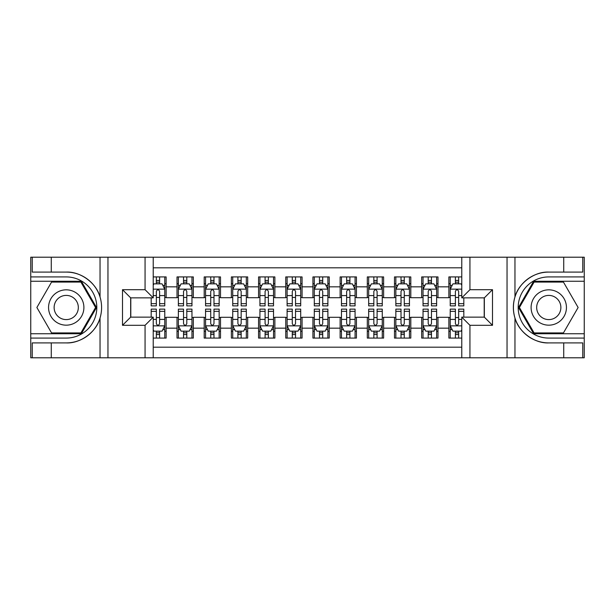 <?xml version="1.0" encoding="UTF-8"?>
<svg xmlns="http://www.w3.org/2000/svg" width="615" height="615" viewBox="0 0 615 615"><rect width="100%" height="100%" fill="white"/><g stroke="black" fill="none" stroke-linecap="round" stroke-linejoin="round"><path stroke-width="0.92" d="M153.22 357.792L461.78 357.792L461.78 317.148L484.343 317.148L484.343 297.852L461.78 297.852L461.78 257.208L153.22 257.208L153.22 297.852L130.657 297.852L130.657 317.148L153.22 317.148L153.22 357.792L51.276 357.792L51.276 342.909L66.228 342.909C80.519 343.631 96.486 331.877 100.037 318.017C102.113 311.013 102.113 304.002 100.037 296.983C96.486 283.123 80.519 271.369 66.228 272.091L51.276 272.091L51.276 257.208L30.75 257.208L30.75 333.737L81.372 333.737L96.517 307.5L81.372 281.263L30.75 281.263M461.78 276.919L448.865 276.919L448.865 286.836L437.988 286.836L437.988 297.714L448.865 297.714L448.865 286.836M437.988 286.836L437.988 276.919L421.682 276.919L421.682 286.836L410.805 286.836L410.805 297.714L421.682 297.714L421.682 286.836M410.805 286.836L410.805 276.919L394.492 276.919L394.492 286.836L383.622 286.836L383.622 297.714L394.492 297.714L394.492 286.836M383.622 286.836L383.622 276.919L367.309 276.919L367.309 286.836L356.431 286.836L356.431 297.714L367.309 297.714L367.309 286.836M356.431 286.836L356.431 276.919L340.126 276.919L340.126 286.836L329.248 286.836L329.248 297.714L340.126 297.714L340.126 286.836M329.248 286.836L329.248 276.919L312.935 276.919L312.935 286.836L302.065 286.836L302.065 297.714L312.935 297.714L312.935 286.836M302.065 286.836L302.065 276.919L285.752 276.919L285.752 286.836L274.874 286.836L274.874 297.714L285.752 297.714L285.752 286.836M274.874 286.836L274.874 276.919L258.569 276.919L258.569 286.836L247.691 286.836L247.691 297.714L258.569 297.714L258.569 286.836M247.691 286.836L247.691 276.919L231.378 276.919L231.378 286.836L220.508 286.836L220.508 297.714L231.378 297.714L231.378 286.836M220.508 286.836L220.508 276.919L204.195 276.919L204.195 286.836L193.318 286.836L193.318 297.714L204.195 297.714L204.195 286.836M193.318 286.836L193.318 276.919L177.012 276.919L177.012 297.714L166.135 297.714L166.135 276.919L153.22 276.919M153.22 338.081L166.135 338.081L166.135 317.286L177.012 317.286L177.012 338.081L193.318 338.081L193.318 317.286L204.195 317.286L204.195 328.164L193.318 328.164M204.195 328.164L204.195 338.081L220.508 338.081L220.508 317.286L231.378 317.286L231.378 328.164L220.508 328.164M231.378 328.164L231.378 338.081L247.691 338.081L247.691 317.286L258.569 317.286L258.569 328.164L247.691 328.164M258.569 328.164L258.569 338.081L274.874 338.081L274.874 317.286L285.752 317.286L285.752 328.164L274.874 328.164M285.752 328.164L285.752 338.081L302.065 338.081L302.065 317.286L312.935 317.286L312.935 328.164L302.065 328.164M312.935 328.164L312.935 338.081L329.248 338.081L329.248 317.286L340.126 317.286L340.126 328.164L329.248 328.164M340.126 328.164L340.126 338.081L356.431 338.081L356.431 317.286L367.309 317.286L367.309 328.164L356.431 328.164M367.309 328.164L367.309 338.081L383.622 338.081L383.622 317.286L394.492 317.286L394.492 328.164L383.622 328.164M394.492 328.164L394.492 338.081L410.805 338.081L410.805 317.286L421.682 317.286L421.682 328.164L410.805 328.164M421.682 328.164L421.682 338.081L437.988 338.081L437.988 317.286L448.865 317.286L448.865 328.164L437.988 328.164M461.78 267.809L153.22 267.809M153.22 347.191L461.78 347.191M448.865 328.164L448.865 338.081L461.78 338.081M130.795 297.852L130.795 317.148M484.205 317.148L484.205 297.852M156.348 283.715L159.608 283.715M164.774 283.715L166.135 283.715M156.348 297.445L159.608 297.445M164.774 297.445L166.135 297.445M156.348 317.555L159.608 317.555M164.774 317.555L166.135 317.555M156.348 331.285L159.608 331.285M164.774 331.285L166.135 331.285M177.012 297.445L178.365 297.445M183.531 297.445L186.799 297.445M191.965 297.445L193.318 297.445M177.012 283.715L178.365 283.715M183.531 283.715L186.799 283.715M191.965 283.715L193.318 283.715M177.012 317.555L178.365 317.555M183.531 317.555L186.799 317.555M191.965 317.555L193.318 317.555M177.012 331.285L178.365 331.285M183.531 331.285L186.799 331.285M191.965 331.285L193.318 331.285M204.195 317.555L205.556 317.555M210.722 317.555L213.982 317.555M219.148 317.555L220.508 317.555M204.195 331.285L205.556 331.285M210.722 331.285L213.982 331.285M219.148 331.285L220.508 331.285M204.195 283.715L205.556 283.715M210.722 283.715L213.982 283.715M219.148 283.715L220.508 283.715M204.195 297.445L205.556 297.445M210.722 297.445L213.982 297.445M219.148 297.445L220.508 297.445M231.378 317.555L232.739 317.555M237.905 317.555L241.165 317.555M246.331 317.555L247.691 317.555M231.378 331.285L232.739 331.285M237.905 331.285L241.165 331.285M246.331 331.285L247.691 331.285M231.378 283.715L232.739 283.715M237.905 283.715L241.165 283.715M246.331 283.715L247.691 283.715M231.378 297.445L232.739 297.445M237.905 297.445L241.165 297.445M246.331 297.445L247.691 297.445M258.569 317.555L259.922 317.555M265.088 317.555L268.355 317.555M273.521 317.555L274.874 317.555M258.569 331.285L259.922 331.285M265.088 331.285L268.355 331.285M273.521 331.285L274.874 331.285M258.569 283.715L259.922 283.715M265.088 283.715L268.355 283.715M273.521 283.715L274.874 283.715M258.569 297.445L259.922 297.445M265.088 297.445L268.355 297.445M273.521 297.445L274.874 297.445M285.752 317.555L287.113 317.555M292.279 317.555L295.538 317.555M300.704 317.555L302.065 317.555M285.752 331.285L287.113 331.285M292.279 331.285L295.538 331.285M300.704 331.285L302.065 331.285M285.752 283.715L287.113 283.715M292.279 283.715L295.538 283.715M300.704 283.715L302.065 283.715M285.752 297.445L287.113 297.445M292.279 297.445L295.538 297.445M300.704 297.445L302.065 297.445M312.935 317.555L314.296 317.555M319.462 317.555L322.721 317.555M327.887 317.555L329.248 317.555M312.935 331.285L314.296 331.285M319.462 331.285L322.721 331.285M327.887 331.285L329.248 331.285M312.935 283.715L314.296 283.715M319.462 283.715L322.721 283.715M327.887 283.715L329.248 283.715M312.935 297.445L314.296 297.445M319.462 297.445L322.721 297.445M327.887 297.445L329.248 297.445M340.126 317.555L341.479 317.555M346.645 317.555L349.912 317.555M355.078 317.555L356.431 317.555M340.126 331.285L341.479 331.285M346.645 331.285L349.912 331.285M355.078 331.285L356.431 331.285M340.126 283.715L341.479 283.715M346.645 283.715L349.912 283.715M355.078 283.715L356.431 283.715M340.126 297.445L341.479 297.445M346.645 297.445L349.912 297.445M355.078 297.445L356.431 297.445M367.309 317.555L368.669 317.555M373.835 317.555L377.095 317.555M382.261 317.555L383.622 317.555M367.309 331.285L368.669 331.285M373.835 331.285L377.095 331.285M382.261 331.285L383.622 331.285M367.309 283.715L368.669 283.715M373.835 283.715L377.095 283.715M382.261 283.715L383.622 283.715M367.309 297.445L368.669 297.445M373.835 297.445L377.095 297.445M382.261 297.445L383.622 297.445M394.492 317.555L395.852 317.555M401.018 317.555L404.278 317.555M409.444 317.555L410.805 317.555M394.492 331.285L395.852 331.285M401.018 331.285L404.278 331.285M409.444 331.285L410.805 331.285M394.492 283.715L395.852 283.715M401.018 283.715L404.278 283.715M409.444 283.715L410.805 283.715M394.492 297.445L395.852 297.445M401.018 297.445L404.278 297.445M409.444 297.445L410.805 297.445M421.682 317.555L423.035 317.555M428.201 317.555L431.469 317.555M436.635 317.555L437.988 317.555M421.682 331.285L423.035 331.285M428.201 331.285L431.469 331.285M436.635 331.285L437.988 331.285M421.682 283.715L423.035 283.715M428.201 283.715L431.469 283.715M436.635 283.715L437.988 283.715M421.682 297.445L423.035 297.445M428.201 297.445L431.469 297.445M436.635 297.445L437.988 297.445M448.865 317.555L450.226 317.555M455.392 317.555L458.652 317.555M448.865 331.285L450.226 331.285M455.392 331.285L458.652 331.285M448.865 283.715L450.226 283.715M455.392 283.715L458.652 283.715M448.865 297.445L450.226 297.445M455.392 297.445L458.652 297.445M159.608 280.448L156.348 280.448M151.182 303.656L151.182 305.87L156.348 305.87L156.348 303.656L151.182 303.656L151.182 297.852M162.806 285.345L164.774 285.345L164.774 305.87L159.608 305.87L159.608 291.325C158.524 289.227 157.44 289.227 156.348 291.325L156.348 303.656M164.774 285.345L164.774 276.919M164.774 289.288L162.06 283.846L153.904 283.846L153.22 285.206M156.348 283.846L156.348 276.919M159.608 276.919L159.608 283.846M156.348 334.552L159.608 334.552M153.22 329.794L153.904 331.154L162.06 331.154L164.774 325.712L164.774 309.13L159.608 309.13L159.608 311.344L164.774 311.344M164.774 325.712L164.774 338.081M151.182 317.148L151.182 309.13L156.348 309.13L156.348 323.675C157.432 325.773 158.524 325.773 159.608 323.675L159.608 311.344M159.608 331.154L159.608 338.081M156.348 338.081L156.348 331.154M75.061 292.194A17.674 17.674 0 0 0 50.922 298.667A17.674 17.674 0 0 0 57.395 322.806A17.674 17.674 0 0 0 81.534 316.333A17.674 17.674 0 0 0 75.061 292.194M72.278 297.022A12.1 12.1 0 0 0 55.75 301.45A12.1 12.1 0 0 0 60.178 317.978A12.1 12.1 0 0 0 76.706 313.55A12.1 12.1 0 0 0 72.278 297.022M80.903 332.915L51.552 332.915L36.877 307.5L51.552 282.085L80.903 282.085L95.579 307.5L80.903 332.915M557.605 292.194A17.674 17.674 0 0 0 533.466 298.667A17.674 17.674 0 0 0 539.939 322.806A17.674 17.674 0 0 0 564.078 316.333A17.674 17.674 0 0 0 557.605 292.194M554.822 297.022A12.1 12.1 0 0 0 538.294 301.45A12.1 12.1 0 0 0 542.722 317.978A12.1 12.1 0 0 0 559.25 313.55A12.1 12.1 0 0 0 554.822 297.022M563.448 332.915L534.097 332.915L519.421 307.5L534.097 282.085L563.448 282.085L578.123 307.5L563.448 332.915M145.063 357.792L145.063 325.304L122.5 325.304L122.5 289.696L145.063 289.696L145.063 257.208L107.956 257.208L107.956 357.792M66.228 272.091A35.409 35.409 0 0 1 100.037 296.983L100.037 257.208L51.276 257.208M51.276 357.792L30.75 357.792L30.75 333.737M30.75 338.081L66.228 338.081A30.581 30.581 0 0 0 96.809 307.5A30.581 30.581 0 0 0 66.228 276.919L30.75 276.919M66.228 342.909A35.409 35.409 0 0 0 100.037 318.017L100.037 357.792M100.037 257.208L107.956 257.208M145.063 257.208L153.22 257.208M51.276 342.909L32.241 342.909L32.241 357.792M51.276 272.091L32.241 272.091L32.241 257.208M145.063 325.304L153.22 317.148M122.5 325.304L130.657 317.148M122.5 289.696L130.657 297.852M145.063 289.696L153.22 297.852M461.78 257.208L563.724 257.208L563.724 272.091L548.772 272.091C534.481 271.369 518.514 283.123 514.963 296.983C512.887 303.987 512.887 310.998 514.963 318.017C518.514 331.877 534.481 343.631 548.772 342.909L563.724 342.909L563.724 357.792L584.25 357.792L584.25 281.263L533.628 281.263L518.483 307.5L533.628 333.737L584.25 333.737M469.937 257.208L469.937 289.696L492.5 289.696L492.5 325.304L469.937 325.304L469.937 357.792L507.044 357.792L507.044 257.208M514.963 318.017L514.963 357.792L563.724 357.792M563.724 257.208L584.25 257.208L584.25 281.263M584.25 276.919L548.772 276.919A30.581 30.581 0 0 0 518.191 307.5A30.581 30.581 0 0 0 548.772 338.081L584.25 338.081M548.772 272.091A35.409 35.409 0 0 0 513.364 307.5A35.409 35.409 0 0 0 548.772 342.909M514.963 357.792L507.044 357.792M469.937 357.792L461.78 357.792M563.724 272.091L582.759 272.091L582.759 257.208M563.724 342.909L582.759 342.909L582.759 357.792M469.937 289.696L461.78 297.852M492.5 289.696L484.343 297.852M492.5 325.304L484.343 317.148M469.937 325.304L461.78 317.148M186.799 280.448L183.531 280.448M191.965 303.656L186.799 303.656L186.799 305.87L191.965 305.87L191.965 289.288L189.243 283.846L181.087 283.846L178.365 289.288L178.365 305.87L183.531 305.87L183.531 303.656L178.365 303.656M178.365 289.288L178.365 276.919M191.965 289.288L191.965 276.919M183.531 283.846L183.531 276.919M186.799 276.919L186.799 283.846M186.799 303.656L186.799 291.325C185.707 289.227 184.623 289.227 183.531 291.325L183.531 303.656M213.982 280.448L210.722 280.448M219.148 303.656L213.982 303.656L213.982 305.87L219.148 305.87L219.148 289.288L216.426 283.846L208.27 283.846L205.556 289.288L205.556 305.87L210.722 305.87L210.722 303.656L205.556 303.656M205.556 289.288L205.556 276.919M219.148 289.288L219.148 276.919M210.722 283.846L210.722 276.919M213.982 276.919L213.982 283.846M213.982 303.656L213.982 291.325C212.898 289.227 211.806 289.227 210.722 291.325L210.722 303.656M241.165 280.448L237.905 280.448M246.331 303.656L241.165 303.656L241.165 305.87L246.331 305.87L246.331 289.288L243.617 283.846L235.46 283.846L232.739 289.288L232.739 305.87L237.905 305.87L237.905 303.656L232.739 303.656M232.739 289.288L232.739 276.919M246.331 289.288L246.331 276.919M237.905 283.846L237.905 276.919M241.165 276.919L241.165 283.846M241.165 303.656L241.165 291.325C240.081 289.227 238.997 289.227 237.905 291.325L237.905 303.656M268.355 280.448L265.088 280.448M273.521 303.656L268.355 303.656L268.355 305.87L273.521 305.87L273.521 289.288L270.8 283.846L262.643 283.846L259.922 289.288L259.922 305.87L265.088 305.87L265.088 303.656L259.922 303.656M259.922 289.288L259.922 276.919M273.521 289.288L273.521 276.919M265.088 283.846L265.088 276.919M268.355 276.919L268.355 283.846M268.355 303.656L268.355 291.325C267.264 289.227 266.18 289.227 265.088 291.325L265.088 303.656M183.531 334.552L186.799 334.552M178.365 311.344L183.531 311.344L183.531 309.13L178.365 309.13L178.365 325.712L181.087 331.154L189.243 331.154L191.965 325.712L191.965 309.13L186.799 309.13L186.799 311.344L191.965 311.344M191.965 325.712L191.965 338.081M178.365 325.712L178.365 338.081M186.799 331.154L186.799 338.081M183.531 338.081L183.531 331.154M183.531 311.344L183.531 323.675C184.623 325.773 185.707 325.773 186.799 323.675L186.799 311.344M210.722 334.552L213.982 334.552M205.556 311.344L210.722 311.344L210.722 309.13L205.556 309.13L205.556 325.712L208.27 331.154L216.426 331.154L219.148 325.712L219.148 309.13L213.982 309.13L213.982 311.344L219.148 311.344M219.148 325.712L219.148 338.081M205.556 325.712L205.556 338.081M213.982 331.154L213.982 338.081M210.722 338.081L210.722 331.154M210.722 311.344L210.722 323.675C211.806 325.773 212.89 325.773 213.982 323.675L213.982 311.344M237.905 334.552L241.165 334.552M232.739 311.344L237.905 311.344L237.905 309.13L232.739 309.13L232.739 325.712L235.46 331.154L243.617 331.154L246.331 325.712L246.331 309.13L241.165 309.13L241.165 311.344L246.331 311.344M246.331 325.712L246.331 338.081M232.739 325.712L232.739 338.081M241.165 331.154L241.165 338.081M237.905 338.081L237.905 331.154M237.905 311.344L237.905 323.675C238.989 325.773 240.081 325.773 241.165 323.675L241.165 311.344M265.088 334.552L268.355 334.552M259.922 311.344L265.088 311.344L265.088 309.13L259.922 309.13L259.922 325.712L262.643 331.154L270.8 331.154L273.521 325.712L273.521 309.13L268.355 309.13L268.355 311.344L273.521 311.344M273.521 325.712L273.521 338.081M259.922 325.712L259.922 338.081M268.355 331.154L268.355 338.081M265.088 338.081L265.088 331.154M265.088 311.344L265.088 323.675C266.18 325.773 267.264 325.773 268.355 323.675L268.355 311.344M295.538 280.448L292.279 280.448M300.704 303.656L295.538 303.656L295.538 305.87L300.704 305.87L300.704 289.288L297.983 283.846L289.826 283.846L287.113 289.288L287.113 305.87L292.279 305.87L292.279 303.656L287.113 303.656M287.113 289.288L287.113 276.919M300.704 289.288L300.704 276.919M292.279 283.846L292.279 276.919M295.538 276.919L295.538 283.846M295.538 303.656L295.538 291.325C294.454 289.227 293.363 289.227 292.279 291.325L292.279 303.656M292.279 334.552L295.538 334.552M287.113 311.344L292.279 311.344L292.279 309.13L287.113 309.13L287.113 325.712L289.826 331.154L297.983 331.154L300.704 325.712L300.704 309.13L295.538 309.13L295.538 311.344L300.704 311.344M300.704 325.712L300.704 338.081M287.113 325.712L287.113 338.081M295.538 331.154L295.538 338.081M292.279 338.081L292.279 331.154M292.279 311.344L292.279 323.675C293.363 325.773 294.447 325.773 295.538 323.675L295.538 311.344M322.721 280.448L319.462 280.448M327.887 303.656L322.721 303.656L322.721 305.87L327.887 305.87L327.887 289.288L325.174 283.846L317.017 283.846L314.296 289.288L314.296 305.87L319.462 305.87L319.462 303.656L314.296 303.656M314.296 289.288L314.296 276.919M327.887 289.288L327.887 276.919M319.462 283.846L319.462 276.919M322.721 276.919L322.721 283.846M322.721 303.656L322.721 291.325C321.637 289.227 320.553 289.227 319.462 291.325L319.462 303.656M319.462 334.552L322.721 334.552M314.296 311.344L319.462 311.344L319.462 309.13L314.296 309.13L314.296 325.712L317.017 331.154L325.174 331.154L327.887 325.712L327.887 309.13L322.721 309.13L322.721 311.344L327.887 311.344M327.887 325.712L327.887 338.081M314.296 325.712L314.296 338.081M322.721 331.154L322.721 338.081M319.462 338.081L319.462 331.154M319.462 311.344L319.462 323.675C320.546 325.773 321.637 325.773 322.721 323.675L322.721 311.344M349.912 280.448L346.645 280.448M355.078 303.656L349.912 303.656L349.912 305.87L355.078 305.87L355.078 289.288L352.357 283.846L344.2 283.846L341.479 289.288L341.479 305.87L346.645 305.87L346.645 303.656L341.479 303.656M341.479 289.288L341.479 276.919M355.078 289.288L355.078 276.919M346.645 283.846L346.645 276.919M349.912 276.919L349.912 283.846M349.912 303.656L349.912 291.325C348.82 289.227 347.736 289.227 346.645 291.325L346.645 303.656M346.645 334.552L349.912 334.552M341.479 311.344L346.645 311.344L346.645 309.13L341.479 309.13L341.479 325.712L344.2 331.154L352.357 331.154L355.078 325.712L355.078 309.13L349.912 309.13L349.912 311.344L355.078 311.344M355.078 325.712L355.078 338.081M341.479 325.712L341.479 338.081M349.912 331.154L349.912 338.081M346.645 338.081L346.645 331.154M346.645 311.344L346.645 323.675C347.736 325.773 348.82 325.773 349.912 323.675L349.912 311.344M377.095 280.448L373.835 280.448M382.261 303.656L377.095 303.656L377.095 305.87L382.261 305.87L382.261 289.288L379.54 283.846L371.383 283.846L368.669 289.288L368.669 305.87L373.835 305.87L373.835 303.656L368.669 303.656M368.669 289.288L368.669 276.919M382.261 289.288L382.261 276.919M373.835 283.846L373.835 276.919M377.095 276.919L377.095 283.846M377.095 303.656L377.095 291.325C376.011 289.227 374.919 289.227 373.835 291.325L373.835 303.656M373.835 334.552L377.095 334.552M368.669 311.344L373.835 311.344L373.835 309.13L368.669 309.13L368.669 325.712L371.383 331.154L379.54 331.154L382.261 325.712L382.261 309.13L377.095 309.13L377.095 311.344L382.261 311.344M382.261 325.712L382.261 338.081M368.669 325.712L368.669 338.081M377.095 331.154L377.095 338.081M373.835 338.081L373.835 331.154M373.835 311.344L373.835 323.675C374.919 325.773 376.003 325.773 377.095 323.675L377.095 311.344M404.278 280.448L401.018 280.448M409.444 303.656L404.278 303.656L404.278 305.87L409.444 305.87L409.444 289.288L406.73 283.846L398.574 283.846L395.852 289.288L395.852 305.87L401.018 305.87L401.018 303.656L395.852 303.656M395.852 289.288L395.852 276.919M409.444 289.288L409.444 276.919M401.018 283.846L401.018 276.919M404.278 276.919L404.278 283.846M404.278 303.656L404.278 291.325C403.194 289.227 402.11 289.227 401.018 291.325L401.018 303.656M401.018 334.552L404.278 334.552M395.852 311.344L401.018 311.344L401.018 309.13L395.852 309.13L395.852 325.712L398.574 331.154L406.73 331.154L409.444 325.712L409.444 309.13L404.278 309.13L404.278 311.344L409.444 311.344M409.444 325.712L409.444 338.081M395.852 325.712L395.852 338.081M404.278 331.154L404.278 338.081M401.018 338.081L401.018 331.154M401.018 311.344L401.018 323.675C402.102 325.773 403.194 325.773 404.278 323.675L404.278 311.344M431.469 280.448L428.201 280.448M436.635 303.656L431.469 303.656L431.469 305.87L436.635 305.87L436.635 289.288L433.913 283.846L425.757 283.846L423.035 289.288L423.035 305.87L428.201 305.87L428.201 303.656L423.035 303.656M423.035 289.288L423.035 276.919M436.635 289.288L436.635 276.919M428.201 283.846L428.201 276.919M431.469 276.919L431.469 283.846M431.469 303.656L431.469 291.325C430.377 289.227 429.293 289.227 428.201 291.325L428.201 303.656M428.201 334.552L431.469 334.552M423.035 311.344L428.201 311.344L428.201 309.13L423.035 309.13L423.035 325.712L425.757 331.154L433.913 331.154L436.635 325.712L436.635 309.13L431.469 309.13L431.469 311.344L436.635 311.344M436.635 325.712L436.635 338.081M423.035 325.712L423.035 338.081M431.469 331.154L431.469 338.081M428.201 338.081L428.201 331.154M428.201 311.344L428.201 323.675C429.293 325.773 430.377 325.773 431.469 323.675L431.469 311.344M458.652 280.448L455.392 280.448M461.78 285.206L461.096 283.846L452.94 283.846L450.226 289.288L450.226 305.87L455.392 305.87L455.392 303.656L450.226 303.656M450.226 289.288L450.226 276.919M463.818 297.852L463.818 305.87L458.652 305.87L458.652 291.325C457.568 289.227 456.476 289.227 455.392 291.325L455.392 303.656M455.392 283.846L455.392 276.919M458.652 276.919L458.652 283.846M455.392 334.552L458.652 334.552M463.818 311.344L463.818 309.13L458.652 309.13L458.652 311.344L463.818 311.344L463.818 317.148M452.194 329.655L450.226 329.655L450.226 309.13L455.392 309.13L455.392 323.675C456.476 325.773 457.56 325.773 458.652 323.675L458.652 311.344M450.226 329.655L450.226 338.081M450.226 325.712L452.94 331.154L461.096 331.154L461.78 329.794M458.652 331.154L458.652 338.081M455.392 338.081L455.392 331.154M177.012 328.164L166.135 328.164M177.012 286.836L166.135 286.836M164.705 289.15L153.22 289.15M164.774 303.656L159.608 303.656M156.348 295.584L153.22 295.584M164.774 295.584L159.608 295.584M159.608 282.177L156.348 282.177M153.22 325.85L164.705 325.85M164.774 329.655L162.806 329.655M151.182 311.344L156.348 311.344M159.608 319.416L164.774 319.416M153.22 319.416L156.348 319.416M156.348 332.823L159.608 332.823M514.963 257.208L514.963 296.983M191.895 289.15L178.435 289.15M178.365 285.345L180.341 285.345M189.989 285.345L191.965 285.345M183.531 295.584L178.365 295.584M191.965 295.584L186.799 295.584M186.799 282.177L183.531 282.177M219.078 289.15L205.625 289.15M205.556 285.345L207.524 285.345M217.18 285.345L219.148 285.345M210.722 295.584L205.556 295.584M219.148 295.584L213.982 295.584M213.982 282.177L210.722 282.177M246.261 289.15L232.808 289.15M232.739 285.345L234.707 285.345M244.363 285.345L246.331 285.345M237.905 295.584L232.739 295.584M246.331 295.584L241.165 295.584M241.165 282.177L237.905 282.177M273.452 289.15L259.991 289.15M259.922 285.345L261.898 285.345M271.546 285.345L273.521 285.345M265.088 295.584L259.922 295.584M273.521 295.584L268.355 295.584M268.355 282.177L265.088 282.177M178.435 325.85L191.895 325.85M191.965 329.655L189.989 329.655M180.341 329.655L178.365 329.655M186.799 319.416L191.965 319.416M178.365 319.416L183.531 319.416M183.531 332.823L186.799 332.823M205.625 325.85L219.078 325.85M219.148 329.655L217.18 329.655M207.524 329.655L205.556 329.655M213.982 319.416L219.148 319.416M205.556 319.416L210.722 319.416M210.722 332.823L213.982 332.823M232.808 325.85L246.261 325.85M246.331 329.655L244.363 329.655M234.707 329.655L232.739 329.655M241.165 319.416L246.331 319.416M232.739 319.416L237.905 319.416M237.905 332.823L241.165 332.823M259.991 325.85L273.452 325.85M273.521 329.655L271.546 329.655M261.898 329.655L259.922 329.655M268.355 319.416L273.521 319.416M259.922 319.416L265.088 319.416M265.088 332.823L268.355 332.823M300.635 289.15L287.182 289.15M287.113 285.345L289.081 285.345M298.736 285.345L300.704 285.345M292.279 295.584L287.113 295.584M300.704 295.584L295.538 295.584M295.538 282.177L292.279 282.177M287.182 325.85L300.635 325.85M300.704 329.655L298.736 329.655M289.081 329.655L287.113 329.655M295.538 319.416L300.704 319.416M287.113 319.416L292.279 319.416M292.279 332.823L295.538 332.823M327.818 289.15L314.365 289.15M314.296 285.345L316.264 285.345M325.919 285.345L327.887 285.345M319.462 295.584L314.296 295.584M327.887 295.584L322.721 295.584M322.721 282.177L319.462 282.177M314.365 325.85L327.818 325.85M327.887 329.655L325.919 329.655M316.264 329.655L314.296 329.655M322.721 319.416L327.887 319.416M314.296 319.416L319.462 319.416M319.462 332.823L322.721 332.823M355.009 289.15L341.548 289.15M341.479 285.345L343.454 285.345M353.102 285.345L355.078 285.345M346.645 295.584L341.479 295.584M355.078 295.584L349.912 295.584M349.912 282.177L346.645 282.177M341.548 325.85L355.009 325.85M355.078 329.655L353.102 329.655M343.454 329.655L341.479 329.655M349.912 319.416L355.078 319.416M341.479 319.416L346.645 319.416M346.645 332.823L349.912 332.823M382.192 289.15L368.739 289.15M368.669 285.345L370.637 285.345M380.293 285.345L382.261 285.345M373.835 295.584L368.669 295.584M382.261 295.584L377.095 295.584M377.095 282.177L373.835 282.177M368.739 325.85L382.192 325.85M382.261 329.655L380.293 329.655M370.637 329.655L368.669 329.655M377.095 319.416L382.261 319.416M368.669 319.416L373.835 319.416M373.835 332.823L377.095 332.823M409.375 289.15L395.922 289.15M395.852 285.345L397.82 285.345M407.476 285.345L409.444 285.345M401.018 295.584L395.852 295.584M409.444 295.584L404.278 295.584M404.278 282.177L401.018 282.177M395.922 325.85L409.375 325.85M409.444 329.655L407.476 329.655M397.82 329.655L395.852 329.655M404.278 319.416L409.444 319.416M395.852 319.416L401.018 319.416M401.018 332.823L404.278 332.823M436.565 289.15L423.105 289.15M423.035 285.345L425.011 285.345M434.659 285.345L436.635 285.345M428.201 295.584L423.035 295.584M436.635 295.584L431.469 295.584M431.469 282.177L428.201 282.177M423.105 325.85L436.565 325.85M436.635 329.655L434.659 329.655M425.011 329.655L423.035 329.655M431.469 319.416L436.635 319.416M423.035 319.416L428.201 319.416M428.201 332.823L431.469 332.823M461.78 289.15L450.295 289.15M450.226 285.345L452.194 285.345M463.818 303.656L458.652 303.656M455.392 295.584L450.226 295.584M461.78 295.584L458.652 295.584M458.652 282.177L455.392 282.177M450.295 325.85L461.78 325.85M450.226 311.344L455.392 311.344M458.652 319.416L461.78 319.416M450.226 319.416L455.392 319.416M455.392 332.823L458.652 332.823"/></g></svg>
